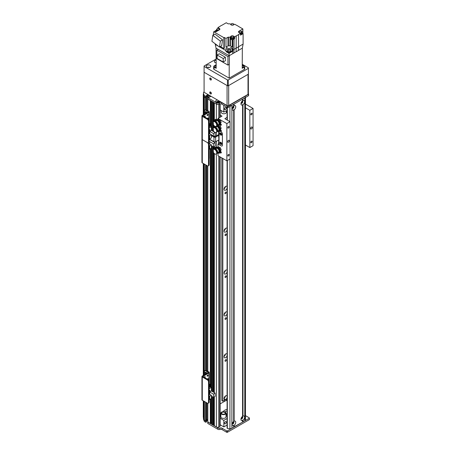 <?xml version="1.0" encoding="UTF-8"?>
<svg xmlns="http://www.w3.org/2000/svg" width="455" height="455" viewBox="0 0 455 455"><rect width="100%" height="100%" fill="white"/><g stroke="black" fill="none" stroke-linecap="round" stroke-linejoin="round"><path stroke-width="0.68" d="M224.053 398.37A2.281 1.314 120 0 0 225.435 395.975M227.09 397.698A2.281 1.314 -60 0 1 225.652 399.558A2.281 1.314 -60 0 1 224.514 399.672A2.281 1.314 -60 0 1 224.514 397.039A2.281 1.314 -60 0 1 226.789 395.719A2.281 1.314 -60 0 1 227.09 396.026M224.053 356.481A2.281 1.314 120 0 0 225.435 354.087M227.09 355.81A2.281 1.314 -60 0 1 224.514 357.784A2.281 1.314 -60 0 1 224.514 355.15A2.281 1.314 -60 0 1 226.789 353.836A2.281 1.314 -60 0 1 227.09 354.144M224.053 314.598A2.281 1.314 120 0 0 225.435 312.204M227.09 313.927A2.281 1.314 -60 0 1 224.514 315.901A2.281 1.314 -60 0 1 224.514 313.267A2.281 1.314 -60 0 1 226.789 311.948A2.281 1.314 -60 0 1 227.09 312.255M224.053 272.71A2.281 1.314 120 0 0 225.435 270.321M227.09 272.039A2.281 1.314 -60 0 1 224.514 274.012A2.281 1.314 -60 0 1 224.514 271.379A2.281 1.314 -60 0 1 226.789 270.065A2.281 1.314 -60 0 1 227.09 270.372M224.053 230.827A2.281 1.314 120 0 0 225.435 228.433M227.09 230.156A2.281 1.314 -60 0 1 224.514 232.13A2.281 1.314 -60 0 1 224.514 229.496A2.281 1.314 -60 0 1 226.789 228.177A2.281 1.314 -60 0 1 227.09 228.484M224.053 188.939A2.281 1.314 120 0 0 225.435 186.55M227.09 188.268A2.281 1.314 -60 0 1 224.514 190.241A2.281 1.314 -60 0 1 224.514 187.608A2.281 1.314 -60 0 1 226.789 186.294A2.281 1.314 -60 0 1 227.09 186.601M221.824 157.902L221.824 400.605L222.831 401.185L225.652 399.558L224.645 398.972M227.09 399.427A2.849 1.644 120 0 0 227.079 399.416A2.849 1.644 120 0 0 225.652 399.558M222.831 401.185L222.831 158.482M226.306 192.545A0.921 0.535 -60 0 1 225.902 193.472A0.921 0.535 -60 0 1 225.191 193.722A0.921 0.535 -60 0 1 225.191 192.653A0.921 0.535 -60 0 1 226.112 192.124A0.921 0.535 -60 0 1 226.306 192.545M226.306 234.427A0.921 0.535 -60 0 1 225.902 235.36A0.921 0.535 -60 0 1 225.191 235.605A0.921 0.535 -60 0 1 225.191 234.541A0.921 0.535 -60 0 1 226.112 234.006A0.921 0.535 -60 0 1 226.306 234.427M226.306 276.316A0.921 0.535 -60 0 1 225.902 277.243A0.921 0.535 -60 0 1 225.191 277.493A0.921 0.535 -60 0 1 225.191 276.424A0.921 0.535 -60 0 1 226.112 275.895A0.921 0.535 -60 0 1 226.306 276.316M226.306 318.199A0.921 0.535 -60 0 1 225.902 319.131A0.921 0.535 -60 0 1 225.191 319.376A0.921 0.535 -60 0 1 225.191 318.312A0.921 0.535 -60 0 1 226.112 317.778A0.921 0.535 -60 0 1 226.306 318.199M226.306 360.087A0.921 0.535 -60 0 1 225.902 361.014A0.921 0.535 -60 0 1 225.191 361.264A0.921 0.535 -60 0 1 225.191 360.195A0.921 0.535 -60 0 1 226.112 359.66A0.921 0.535 -60 0 1 226.306 360.087M203.465 94.384L203.465 93.338M226.658 400.605L226.658 400.138A2.849 1.644 120 0 0 226.482 399.285M224.127 401.6A0.921 0.535 -60 0 1 225.106 400.969A0.921 0.535 -60 0 1 225.157 401.003M206.485 109.939L206.536 97.455L205.603 97.808L204.392 97.108A79.796 46.069 180 0 1 203.721 95.783L203.84 95.749M207.497 110.525L207.497 96.261L206.536 96.801L207.412 96.295L207.412 94.896L210.523 96.528L209.027 97.455L208.544 96.71M208.322 96.466L207.736 96.25L207.736 97.552M210.58 100.538L207.736 98.968L207.736 97.575L208.544 97.177M212.997 101.937L211.899 101.402M216.381 119.375L216.381 104.03L214.316 102.796M218.548 101.965L218.173 102.119A0.91 0.529 -0 0 0 217.137 102.46M206.485 420.369L205.603 420.79L204.392 420.09L204.392 401.464M204.392 374.818L204.392 164.113M204.392 114.199L204.392 97.108A79.796 46.069 180 0 1 203.465 94.714L203.465 93.315A79.796 46.069 0 0 0 204.392 95.709L205.603 96.409L205.603 97.808L206.001 97.808L206.001 96.409L205.603 96.409M205.603 402.163L205.603 422.189L206.001 422.189L206.001 420.79L204.392 420.09A79.796 46.069 180 0 1 203.721 418.765L203.721 401.077M203.721 375.204L203.721 163.726M203.721 114.586L203.721 95.783M203.721 417.44L203.283 417.32L203.283 400.827M203.283 375.46L203.283 163.476M203.283 114.842L203.283 94.339M220.14 156.929L220.14 425.965A1.137 0.66 180 0 1 219.81 426.432L218.798 427.012A1.712 0.99 180 0 1 216.381 427.012L214.368 425.709M214.316 424.032A1.223 0.705 0 0 0 213.56 424.566L212.752 424.919L211.95 424.316M211.899 422.632A1.223 0.705 0 0 0 211.143 423.173L210.335 423.525L207.816 421.836M207.736 419.231L206.536 419.783L207.736 419.243M221.221 131.956A1.712 0.99 60 0 1 222.427 134.049L222.427 145.219L222.427 134.049A1.712 0.99 -120 0 0 221.221 131.956L220.971 131.813L221.221 131.956M220.584 132.9A1.28 0.739 -120 0 0 221.46 134.725A1.28 0.739 -120 0 0 221.693 134.822M220.584 142.21A1.28 0.739 -120 0 0 221.46 144.03A1.28 0.739 -120 0 0 221.693 144.133M219.202 144.007L218.639 143.683L217.996 144.053L221.221 145.918A1.712 0.99 -120 0 0 222.074 146.004A1.712 0.99 -120 0 0 222.427 145.219A1.712 0.99 60 0 1 222.074 146.004A1.712 0.99 60 0 1 221.221 145.918L219.202 144.753L218.639 135.351L215.659 137.074A1.194 0.694 180 0 1 213.964 137.074L211.382 135.584M220.817 135.095A1.28 0.739 60 0 1 219.975 133.963A1.28 0.739 60 0 1 220.174 132.94A1.28 0.739 60 0 1 221.454 133.679A1.28 0.739 60 0 1 221.454 135.158A1.28 0.739 60 0 1 220.817 135.095M220.817 144.406A1.28 0.739 60 0 1 219.975 143.274A1.28 0.739 60 0 1 220.174 142.244A1.28 0.739 60 0 1 221.454 142.984A1.28 0.739 60 0 1 221.454 144.468A1.28 0.739 60 0 1 220.817 144.406M219.202 132.2L219.202 135.442L218.639 135.351M211.382 134.839L214.606 136.699L217.996 134.981A1.194 0.694 180 0 1 219.202 134.811M219.202 130.801L219.202 131.176M209.169 138.957L213.964 141.727A1.194 0.694 -0 0 0 215.659 141.727L218.639 140.004L218.639 143.683M219.213 130.795L219.828 131.148L219.213 130.795M208.521 121.354L209.169 120.984A1.712 0.99 -120 0 0 207.958 118.886L207.315 119.261A1.712 0.99 60 0 1 208.521 121.354L208.521 141.835A1.712 0.99 60 0 1 208.168 142.614A1.712 0.99 60 0 1 207.315 142.529A1.712 0.99 60 0 1 208.521 144.627L208.521 165.102A1.712 0.99 60 0 1 208.168 165.887A1.712 0.99 60 0 1 207.315 165.802L202.276 162.89A1.137 0.66 180 0 1 201.94 162.424L201.94 139.156A1.137 0.66 180 0 0 202.276 139.622A1.137 0.66 180 0 1 201.94 139.156L201.94 115.888A1.137 0.66 180 0 1 202.276 115.422L208.282 111.953L205.66 110.207L206.308 109.837A1.712 0.99 -120 0 0 205.45 109.752L204.807 110.127A1.712 0.99 60 0 1 205.66 110.207M208.521 144.627L209.169 144.252A1.712 0.99 -120 0 0 208.384 142.489M209.169 144.252L209.169 164.727L208.521 165.102M207.315 119.261L202.276 116.355L202.276 139.622L207.315 142.529L202.276 139.622L202.276 162.89M208.168 165.887L208.811 165.512A1.712 0.99 -120 0 0 209.169 164.727M209.277 150.173L209.277 158.38A1.194 0.694 180 0 1 209.169 158.664M209.653 149.115L211.382 148.114L211.382 144.883L209.653 145.879L209.653 149.115L209.169 148.836M209.653 145.879L209.169 145.6M209.931 139.401L215.13 142.716L213.401 143.717L209.772 141.624L209.004 142.068M211.382 145.788L213.401 146.954L215.13 145.953L215.13 142.716M209.169 150.235L209.414 148.978M211.382 144.883L209.027 143.518M209.169 140.157L209.931 139.713M213.401 146.954L213.401 143.717M209.772 143.951L209.772 141.624M245.467 415.648L249.232 417.821A0.569 0.33 180 0 1 249.232 418.287L249.232 419.686A0.569 0.33 0 0 0 249.397 419.453L249.397 418.054M249.232 419.686L227.466 432.25L227.466 430.857L249.232 418.287M203.465 417.372L203.465 417.696A79.796 46.069 0 0 0 203.721 418.429M206.001 402.396L206.001 420.79L206.485 420.511L206.485 402.675M206.485 421.904L206.536 420.443L206.485 421.904L206.001 422.189M207.816 403.318L207.816 422.069L217.871 427.876A1.712 0.99 0 0 0 219.953 428.03A1.712 0.99 180 0 1 222.029 428.178L226.658 430.857L226.658 432.25L222.029 429.577A1.712 0.99 0 0 0 219.953 429.423A1.712 0.99 180 0 1 217.871 429.27L207.816 423.468L207.736 403.306M227.466 430.857A0.569 0.33 180 0 1 226.658 430.857M226.658 432.25A0.569 0.33 0 0 0 227.466 432.25M205.603 422.189L204.392 421.489A79.796 46.069 180 0 1 203.84 420.141L203.59 419.459A79.796 46.069 180 0 1 203.465 419.089L203.465 417.696M207.804 420.665L207.412 420.5L206.536 421.182M204.392 420.09L204.392 421.489M223.797 105.287L223.797 112.038L223.877 105.332M223.797 112.038L220.14 109.922M227.062 107.17L227.062 110.428L223.877 112.084M226.357 108.045A1.28 0.739 -60 0 1 225.799 109.337A1.28 0.739 -60 0 1 224.81 109.678A1.28 0.739 -60 0 1 224.81 108.199A1.28 0.739 -60 0 1 226.089 107.46A1.28 0.739 -60 0 1 226.357 108.045M242.032 101.249A0.921 0.535 -60 0 1 242.032 101.255A0.921 0.535 -60 0 1 242.225 101.675A0.921 0.535 -60 0 1 241.821 102.608A0.921 0.535 -60 0 1 241.11 102.853L241.11 102.853M233.165 106.373L233.165 106.373A0.921 0.535 -60 0 1 233.358 106.794A0.921 0.535 -60 0 1 232.954 107.727A0.921 0.535 -60 0 1 232.243 107.971A0.921 0.535 -60 0 1 232.238 107.971M233.165 421.91L233.165 421.91A0.921 0.535 -60 0 1 233.165 422.974A0.921 0.535 -60 0 1 232.243 423.508A0.921 0.535 -60 0 1 232.238 423.508M242.032 416.791L242.032 416.791A0.921 0.535 -60 0 1 242.032 417.855A0.921 0.535 -60 0 1 241.11 418.39L241.11 418.39M224.542 423.235A1.28 0.739 -60 0 1 225.106 421.944A1.28 0.739 -60 0 1 226.089 421.597A1.28 0.739 -60 0 1 226.089 423.082A1.28 0.739 -60 0 1 224.81 423.821A1.28 0.739 -60 0 1 224.542 423.235M225.999 414.283A8.378 4.84 180 0 1 227.09 414.073M225.999 413.902A7.98 4.607 180 0 1 227.09 413.68M227.09 414.312A7.98 4.607 0 0 0 225.999 414.533M227.09 414.846A7.98 4.607 0 0 0 225.999 415.068M224.702 411.883A6.268 3.617 180 0 1 227.09 410.99M223.212 411.695A6.268 3.617 180 0 1 227.09 409.363M227.09 416.183A6.268 3.617 180 0 1 225.999 415.887M227.09 425.055L223.877 426.875L223.797 420.357L223.877 426.875M223.797 426.875L220.14 424.765M227.062 425.038L227.09 418.537M223.877 420.357L227.062 418.52M227.09 400.855L226.254 400.372L220.14 403.903M220.14 418.247L223.797 420.357M226.402 110.81L226.402 112.294A2.565 1.479 180 0 1 226.175 112.903A2.565 1.479 180 0 1 223.297 113.739A2.565 1.479 180 0 1 221.272 112.294L221.272 110.576M217.928 119.671L218.73 119.187L220.356 120.131L221.17 122.23L220.356 123.385M221.17 122.23L220.356 122.696L219.543 120.598L218.514 120.075M219.97 123.203L220.356 122.696M220.356 120.131L219.543 120.598M218.827 120.251A2.008 1.16 60 0 1 219.816 121.479M219.97 121.883A2.008 1.16 60 0 1 220.083 122.736M220.209 126.069L221.17 128.276L220.356 129.436M221.17 128.276L220.356 128.748L219.543 126.649L218.514 126.12M219.97 129.248L220.356 128.748M220.356 126.177L219.543 126.649M218.827 126.302A2.008 1.16 60 0 1 219.816 127.531M219.97 127.929A2.008 1.16 60 0 1 220.083 128.782M220.3 147.756L221.17 149.849L220.356 150.321L219.486 148.228L220.3 147.756L218.673 146.885L217.882 147.34M219.486 148.228L218.605 147.829M221.17 149.849L220.408 151.071M219.993 150.844L220.356 150.321M219.947 149.502A2.008 1.16 60 0 1 220.083 150.423M218.77 147.903A2.008 1.16 60 0 1 219.782 149.103M233.711 425.63A2.593 1.496 -60 0 1 232.078 424.464A2.593 1.496 -60 0 1 233.711 421.421L234.115 421.188A2.593 1.496 -60 0 1 235.747 422.348A2.593 1.496 -60 0 1 234.115 425.397L233.711 425.175L233.711 427.245L231.896 428.291A2.281 1.314 180 0 1 229.94 428.667A113.995 65.816 180 0 1 227.329 428.411L227.176 428.138M232.164 423.787A1.28 0.739 120 0 0 232.346 423.98A1.28 0.739 120 0 0 233.335 423.639A1.28 0.739 120 0 0 233.893 422.348A1.28 0.739 120 0 0 233.631 421.762A1.28 0.739 120 0 0 233.369 421.7M232.221 423.872A1.28 0.739 120 0 0 233.142 423.372A1.28 0.739 120 0 0 233.614 422.183A1.28 0.739 120 0 0 233.472 421.705M242.578 104.974A2.593 1.496 -60 0 1 240.945 103.808A2.593 1.496 -60 0 1 242.578 100.765L242.981 100.532A2.593 1.496 -60 0 1 244.614 101.692A2.593 1.496 -60 0 1 242.981 104.741L242.578 104.519L242.578 416.302L242.981 416.069A2.593 1.496 -60 0 1 244.614 417.229A2.593 1.496 -60 0 1 242.981 420.278L242.578 420.056L242.578 420.511A2.593 1.496 -60 0 1 240.945 419.345A2.593 1.496 -60 0 1 242.578 416.302M241.031 103.131A1.28 0.739 120 0 0 241.213 103.325A1.28 0.739 120 0 0 242.202 102.984A1.28 0.739 120 0 0 242.76 101.692A1.28 0.739 120 0 0 242.498 101.107A1.28 0.739 120 0 0 242.236 101.044M241.087 103.217A1.28 0.739 120 0 0 242.009 102.716A1.28 0.739 120 0 0 242.481 101.528A1.28 0.739 120 0 0 242.339 101.05M233.711 110.093A2.593 1.496 -60 0 1 232.078 108.927A2.593 1.496 -60 0 1 233.711 105.884L234.115 105.651A2.593 1.496 -60 0 1 235.747 106.811A2.593 1.496 -60 0 1 234.115 109.86L233.711 109.638L233.711 421.421M232.164 108.25A1.28 0.739 120 0 0 232.346 108.444A1.28 0.739 120 0 0 233.335 108.102A1.28 0.739 120 0 0 233.893 106.811A1.28 0.739 120 0 0 233.631 106.225A1.28 0.739 120 0 0 233.369 106.163M232.221 108.335A1.28 0.739 120 0 0 233.142 107.835A1.28 0.739 120 0 0 233.614 106.646A1.28 0.739 120 0 0 233.472 106.169M241.031 418.668A1.28 0.739 120 0 0 241.213 418.862A1.28 0.739 120 0 0 242.202 418.52A1.28 0.739 120 0 0 242.76 417.229A1.28 0.739 120 0 0 242.498 416.643A1.28 0.739 120 0 0 242.236 416.581M241.087 418.754A1.28 0.739 120 0 0 242.009 418.253A1.28 0.739 120 0 0 242.481 417.064A1.28 0.739 120 0 0 242.339 416.587M233.711 105.884L233.711 104.263L231.896 105.31A2.281 1.314 -0 0 1 229.94 105.679M234.115 105.651L234.115 104.03L242.578 99.144L242.578 100.765M234.115 421.188L234.115 109.86M233.711 427.012L242.578 422.126L242.578 420.511M242.981 100.532L242.981 98.911L244.796 97.865A2.281 1.314 -0 0 0 245.467 96.932M245.438 419.715A2.281 1.314 180 0 1 245.467 419.92A2.281 1.314 180 0 1 244.796 420.847L242.578 421.893M242.981 421.893L242.981 420.278M234.115 427.012L234.115 425.397M242.981 416.069L242.981 104.741M214.39 121.098L214.168 121.212A3.066 1.769 -120 0 0 214.157 121.229L217.644 120.45L217.644 120.069A2.832 1.632 60 0 1 219.498 122.566A2.832 1.632 60 0 1 219.06 124.835A2.832 1.632 60 0 1 218.076 124.892M219.06 124.835L219.543 124.556A2.832 1.632 -120 0 0 219.975 124.067M217.035 124.983L217.035 125.682L216.654 125.461A2.679 1.547 60 0 1 216.125 126.353A2.679 1.547 60 0 1 213.082 124.01L213.395 124.192L213.082 122.094A2.679 1.547 60 0 1 213.446 121.712A2.679 1.547 60 0 1 215.369 122.287A2.679 1.547 60 0 1 216.654 124.767L221.295 124.488L220.101 122.901A2.832 1.632 -120 0 0 218.127 119.79L217.024 120.012L217.712 119.585A2.849 1.644 -120 0 1 218.127 119.779L217.644 120.069M220.101 122.901L219.697 123.834L220.618 124.795M217.427 120.416A2.275 1.314 60 0 1 219.026 122.23A2.275 1.314 60 0 1 218.94 124.226A2.275 1.314 60 0 1 218.798 124.34M214.35 120.99L213.492 120.837L213.281 121.212A2.542 1.467 -120 0 0 213.15 121.985M213.264 120.973L213.691 121.445A4.561 2.633 -120 0 0 213.662 121.587M213.156 122.133A2.542 1.467 -120 0 0 213.281 122.793L213.395 122.861M213.822 120.461L215.579 119.364A1.28 0.739 60 0 1 215.926 119.307L214.339 120.296L217.024 120.012M213.549 120.734L214.339 120.296L213.492 120.837M215.926 119.307L217.712 119.585M216.654 124.767L220.732 124.488L219.697 123.134M217.035 125.682L221.295 125.182L221.295 124.488M217.996 124.943L218.531 124.607A2.372 1.371 -120 0 0 218.673 124.494A2.372 1.371 -120 0 0 218.65 122.15A2.372 1.371 -120 0 0 216.705 120.41M213.082 124.01L213.395 123.783M213.446 121.712L213.93 121.434A2.679 1.547 60 0 1 215.898 122.054A2.679 1.547 60 0 1 217.149 124.607M216.989 125.66A2.679 1.547 60 0 1 216.608 126.075L216.125 126.353M214.379 121.309A2.565 1.479 60 0 1 216.375 122.139A2.565 1.479 60 0 1 217.399 124.733M214.749 121.229A2.451 1.416 60 0 1 216.796 122.168A2.451 1.416 60 0 1 217.598 124.818M214.39 127.15L214.168 127.263A3.066 1.769 -120 0 0 214.157 127.281L217.644 126.501L217.644 126.12A2.832 1.632 60 0 1 219.498 128.617A2.832 1.632 60 0 1 219.06 130.886A2.832 1.632 60 0 1 218.076 130.938M219.06 130.886L219.543 130.608A2.832 1.632 -120 0 0 219.975 130.113M217.035 131.034L217.035 131.734L216.654 131.512A2.679 1.547 60 0 1 216.125 132.405A2.679 1.547 60 0 1 213.082 130.062L213.395 130.238L213.082 128.145A2.679 1.547 60 0 1 213.446 127.764A2.679 1.547 60 0 1 215.369 128.338A2.679 1.547 60 0 1 216.654 130.812L221.295 130.534L220.101 128.953A2.832 1.632 -120 0 0 218.497 126.092M217.644 126.12L217.024 126.063L217.399 125.83M220.101 128.953L219.697 129.885L220.618 130.847M217.427 126.467A2.275 1.314 60 0 1 219.026 128.282A2.275 1.314 60 0 1 218.94 130.278A2.275 1.314 60 0 1 218.798 130.392M214.35 127.042L213.492 126.882L213.281 127.263A2.542 1.467 -120 0 0 213.15 128.037M213.264 127.025L213.691 127.497A4.561 2.633 -120 0 0 213.662 127.639M213.156 128.185A2.542 1.467 -120 0 0 213.281 128.845L213.395 128.907M214.658 126.143L214.339 126.342L214.902 126.285M216.54 126.115L217.024 126.063M213.549 126.78L214.339 126.342L213.492 126.882M216.654 130.812L220.732 130.54L219.697 129.186M216.944 131.796A2.565 1.479 60 0 0 217.024 131.728L221.295 131.233L221.295 130.534M217.99 130.994L218.531 130.659A2.372 1.371 -120 0 0 218.673 130.545A2.372 1.371 -120 0 0 218.65 128.202A2.372 1.371 -120 0 0 216.705 126.462M213.082 130.062L213.395 129.834M213.446 127.764L213.93 127.485A2.679 1.547 60 0 1 215.898 128.105A2.679 1.547 60 0 1 217.149 130.659M216.989 131.705A2.679 1.547 60 0 1 216.608 132.126L216.125 132.405M214.379 127.36A2.565 1.479 60 0 1 216.375 128.185A2.565 1.479 60 0 1 217.399 130.784M214.749 127.281A2.451 1.416 60 0 1 216.796 128.219A2.451 1.416 60 0 1 217.598 130.869M214.39 148.791L214.168 148.904A3.066 1.769 -120 0 0 214.157 148.921L217.644 148.142L217.644 147.761A2.832 1.632 60 0 1 219.498 150.258A2.832 1.632 60 0 1 219.06 152.527A2.832 1.632 60 0 1 218.076 152.579M219.06 152.527L219.543 152.249A2.832 1.632 -120 0 0 219.975 151.754M217.035 152.675L217.035 153.375L216.654 153.153A2.679 1.547 60 0 1 216.125 154.046A2.679 1.547 60 0 1 213.082 151.703L213.395 151.879L213.082 149.786A2.679 1.547 60 0 1 213.446 149.405A2.679 1.547 60 0 1 215.369 149.979A2.679 1.547 60 0 1 216.654 152.453L221.295 152.175L220.101 150.594A2.832 1.632 -120 0 0 218.127 147.483L217.024 147.704L217.712 147.278A2.849 1.644 -120 0 1 218.127 147.465L217.644 147.761M220.101 150.594L219.697 151.526L220.618 152.488M217.427 148.108A2.275 1.314 60 0 1 219.026 149.923A2.275 1.314 60 0 1 218.94 151.919A2.275 1.314 60 0 1 218.798 152.033M214.35 148.683L213.492 148.523L213.281 148.904A2.542 1.467 -120 0 0 213.15 149.678M213.264 148.666L213.691 149.138A4.561 2.633 -120 0 0 213.662 149.28M213.156 149.826A2.542 1.467 -120 0 0 213.281 150.486L213.395 150.548M213.822 148.154L215.579 147.056A1.28 0.739 60 0 1 215.926 146.993L214.339 147.983L217.024 147.704M213.549 148.421L214.339 147.983L213.492 148.523M215.926 146.993L217.712 147.278M216.654 152.453L220.732 152.18L219.697 150.827M216.944 153.437A2.565 1.479 60 0 0 217.024 153.369L221.295 152.874L221.295 152.175M217.996 152.63L218.531 152.3A2.372 1.371 -120 0 0 218.673 152.186A2.372 1.371 -120 0 0 218.65 149.843A2.372 1.371 -120 0 0 216.705 148.102M213.082 151.703L213.395 151.475M213.446 149.405L213.93 149.126A2.679 1.547 60 0 1 215.898 149.746A2.679 1.547 60 0 1 217.149 152.3M216.989 153.346A2.679 1.547 60 0 1 216.608 153.767L216.125 154.046M214.379 149.001A2.565 1.479 60 0 1 216.375 149.826A2.565 1.479 60 0 1 217.399 152.425M214.749 148.921A2.451 1.416 60 0 1 216.796 149.86A2.451 1.416 60 0 1 217.598 152.51M221.83 413.703A1.854 1.069 180 0 1 221.585 413.168A1.854 1.069 180 0 1 223.433 412.099A1.854 1.069 180 0 1 225.288 413.168A1.854 1.069 180 0 1 223.917 414.204A1.854 1.069 180 0 1 221.83 413.703M225.657 412.429A2.565 1.479 0 0 0 222.774 411.741A2.565 1.479 0 0 0 220.868 413.168A2.565 1.479 0 0 0 223.433 414.647A2.565 1.479 0 0 0 225.999 413.168A2.565 1.479 0 0 0 225.657 412.429M225.999 413.168L225.999 416.894A2.565 1.479 180 0 1 223.433 418.373A2.565 1.479 180 0 1 220.868 416.894L220.868 413.168M248.356 93.866L248.424 93.906A0.569 0.33 180 0 1 248.424 94.373L248.424 95.772A0.569 0.33 0 0 0 248.589 95.539L248.589 94.139M248.424 95.772L228.274 107.403L228.274 106.009L248.424 94.373M203.465 93.315L203.567 92.211A0.569 0.33 180 0 1 204.164 92.132M206.001 96.409L206.485 96.13L206.485 97.529L206.001 97.808L206.001 109.706M207.412 94.896L206.001 95.709L206.485 96.13M207.816 97.688L216.665 102.796A1.712 0.99 0 0 0 219.082 102.796L219.282 102.682A1.712 0.99 180 0 1 221.704 102.682L227.466 106.009L227.466 107.403A0.569 0.33 0 0 0 228.274 107.403M228.274 106.009A0.569 0.33 180 0 1 227.466 106.009M220.197 101.579A2.281 1.314 180 0 1 219.606 102.17A2.281 1.314 180 0 1 216.381 102.17A2.281 1.314 180 0 1 217.405 99.969M227.466 107.403L221.704 104.076A1.712 0.99 0 0 0 219.282 104.076L219.082 104.195A1.712 0.99 180 0 1 216.665 104.195L207.816 99.088L207.816 110.707M207.816 98.854L207.736 110.662M209.431 97.222L207.412 96.295M206.536 109.968L206.485 97.387M205.603 109.689L205.603 97.808L204.392 97.108L204.392 95.709M219.173 102.347A1.28 0.739 0 0 0 218.9 102.113A1.28 0.739 0 0 0 216.813 102.347M219.151 102.375A1.28 0.739 0 0 0 219.276 102.051A1.28 0.739 0 0 0 218.9 101.528A1.28 0.739 0 0 0 217.501 101.368A1.28 0.739 0 0 0 216.711 102.051A1.28 0.739 0 0 0 216.836 102.375M210.54 92.046A1.137 0.66 60 0 1 211.285 93.053A1.137 0.66 60 0 1 211.109 93.963A1.137 0.66 60 0 1 209.965 93.309A1.137 0.66 60 0 1 209.965 91.99A1.137 0.66 60 0 1 210.54 92.046A1.137 0.66 -120 0 0 211.342 93.446M210.54 78.084A1.137 0.66 60 0 1 211.285 79.09A1.137 0.66 60 0 1 211.109 80.006A1.137 0.66 60 0 1 209.965 79.346A1.137 0.66 60 0 1 209.965 78.027A1.137 0.66 60 0 1 210.54 78.084A1.137 0.66 -120 0 0 211.342 79.483M248.02 94.373L228.677 105.543L228.677 85.529L248.02 74.364L248.02 94.373A1.137 0.66 0 0 0 248.356 93.906L248.356 74.171M227.062 105.543L204.494 92.513A0.569 0.33 60 0 1 204.09 91.813L204.09 72.732A0.569 0.33 60 0 1 204.494 72.499L227.062 85.529L227.062 105.543A1.137 0.66 0 0 0 228.677 105.543M248.356 73.898A1.137 0.66 180 0 1 248.02 74.364M233.597 36.77L233.597 36.121L234.712 36.764L236.23 35.888L236.111 51.733A11.511 6.649 0 0 0 238.409 50.403L242.339 48.139L242.219 68.313L244.312 67.101L244.312 69.427A1.428 0.825 0 0 0 244.727 68.847L244.727 66.521A1.428 0.825 180 0 1 244.312 67.101M242.242 64.741L244.312 65.941A1.428 0.825 180 0 1 244.727 66.521M242.225 67.26A1.28 0.739 0 0 0 243.59 66.521A1.28 0.739 0 0 0 242.231 65.782M216.159 64.741L214.083 65.941A1.428 0.825 180 0 0 213.668 66.521A1.428 0.825 180 0 0 214.083 67.101L216.182 68.313L216.057 48.133L215.249 44.414L218.463 46.268M216.165 65.782A1.28 0.739 0 0 0 215.181 65.998A1.28 0.739 0 0 0 214.805 66.521A1.28 0.739 0 0 0 216.17 67.26M244.312 69.427L229.201 78.158L214.083 69.427L214.083 67.101M213.668 66.521L213.668 68.847A1.428 0.825 0 0 0 214.083 69.427M236.23 35.888A11.682 6.745 180 0 0 238.534 34.557L240.485 33.431L239.034 32.595A1.769 1.018 0 0 1 238.517 31.873A1.769 1.018 0 0 1 239.034 31.15L242.868 28.944L238.534 26.441A11.682 6.745 180 0 0 236.23 25.11L234.712 24.234L233.597 24.877A1.769 1.018 0 0 1 231.692 25.105A1.769 1.018 0 0 1 230.583 24.178L230.02 23.853A11.54 6.666 180 0 0 228.438 23.848A0.569 0.33 0 0 1 227.995 23.751L226.254 22.75L222.171 25.11A11.682 6.745 180 0 0 219.867 26.441L217.911 27.567L219.361 28.403L219.361 29.052M232.721 53.69L229.201 55.72L229.007 53.371L232.101 51.58L232.141 50.442L232.841 50.039L232.721 53.69L233.961 52.973L234.08 38.846A1.803 1.041 180 0 1 232.841 39.562L232.141 39.972L232.141 46.95L230.401 45.949L230.401 38.965A0.569 0.33 0 0 0 229.963 38.868A11.54 6.666 0 0 0 230.02 38.868L230.02 37.145A11.54 6.666 180 0 1 228.438 37.151A0.569 0.33 0 0 0 227.995 37.242L227.995 45.949L225.976 47.115L228.916 48.81L232.141 46.95M213.224 35.12L213.719 31.799L214.726 31.219L215.852 31.867L219.361 29.848A1.769 1.018 0 0 0 219.879 29.126A1.769 1.018 0 0 0 219.361 28.403M213.719 31.799L223.877 37.668L224.281 37.435L225.976 38.408L227.995 37.242M230.02 37.145L230.583 36.821A1.769 1.018 0 0 1 231.692 35.894A1.769 1.018 0 0 1 233.597 36.121M215.295 31.549L215.295 30.803L216.404 30.161M217.911 28.483L217.911 27.567M242.339 48.133L243.101 44.112L243.101 33.642L241.997 32.999M242.02 33.016L242.02 31.15A2.622 1.513 0 0 0 241.446 31.651M243.101 44.112L238.534 46.751L238.534 34.557M243.101 33.642L240.485 35.154L240.485 33.431M238.409 50.403L238.534 46.751A11.682 6.745 -0 0 1 236.23 48.082L232.841 50.039L232.841 39.562M242.868 33.505L242.868 28.944M242.02 31.15L241.338 31.543M240.485 34.574A1.712 0.99 0 0 0 241.997 33.596L241.997 32.76A1.712 0.99 180 0 1 240.485 33.738M241.565 32.106A1.712 0.99 180 0 1 241.997 32.76M240.485 33.488A1.28 0.739 -0 0 0 241.565 32.76L241.565 31.964A1.28 0.739 180 0 1 240.286 32.709A1.28 0.739 180 0 1 239 31.964A1.28 0.739 180 0 1 239.381 31.441A1.28 0.739 180 0 1 240.775 31.281A1.28 0.739 180 0 1 241.565 31.964M229.201 64.377L229.201 78.158M236.105 51.733L233.961 52.973M218.235 49.396L216.864 50.186L227.949 56.585L229.32 55.794L216.057 48.139M229.007 53.371L226.101 51.694L225.976 50.602L219.64 46.95M225.976 50.602L225.976 48.509L228.916 50.209L228.916 48.81M225.976 38.408L225.976 47.115M224.281 37.435L224.281 48.321L223.877 48.554L223.877 37.668M215.249 43.822L215.249 44.414M215.295 30.803L216.5 31.497M217.484 30.929A1.712 0.99 180 0 1 216.404 30.007L216.404 30.843A1.712 0.99 0 0 0 216.682 31.389M216.404 30.007A1.712 0.99 180 0 1 216.83 29.353M216.83 29.217A1.28 0.739 180 0 1 217.206 28.693A1.28 0.739 180 0 1 218.605 28.534A1.28 0.739 180 0 1 219.395 29.217A1.28 0.739 180 0 1 218.11 29.956A1.28 0.739 180 0 1 216.83 29.217L216.83 30.007A1.28 0.739 -0 0 0 217.826 30.73M212.838 41.991L213.884 42.787M220.368 46.529L223.877 48.554M222.58 39.835L215.016 34.085L212.798 35.365L220.362 41.115L222.58 39.835L221.699 45.762L219.481 47.041L211.916 41.291L212.798 35.365M220.362 41.115L219.481 47.041M227.995 45.949A0.569 0.33 180 0 1 228.438 45.853A11.54 6.666 0 0 0 229.963 45.853A0.569 0.33 180 0 1 230.401 45.949M230.639 38.305A1.769 1.018 180 0 0 230.583 38.544L230.02 38.868M230.401 38.965L232.141 39.972M234.712 36.764L234.712 38.487L234.08 38.846M234.712 38.487L234.058 38.106M230.639 37.725L230.639 38.561A1.712 0.99 0 0 0 232.346 39.551A1.712 0.99 0 0 0 234.058 38.561L234.058 37.725A1.712 0.99 180 0 1 232.346 38.715A1.712 0.99 180 0 1 230.639 37.725A1.712 0.99 180 0 1 231.066 37.071M230.583 38.544L230.583 36.821M232.141 50.442L232.141 48.344L228.916 50.209M227.602 50.829L226.101 51.694M232.101 51.58L230.793 50.829M227.54 51.557A1.683 0.973 0 0 0 227.517 51.722A1.683 0.973 0 0 0 229.201 52.689A1.683 0.973 0 0 0 230.878 51.722A1.683 0.973 0 0 0 230.856 51.557M230.793 51.091A1.683 0.973 180 0 1 230.878 51.392A1.683 0.973 180 0 1 229.201 52.365A1.683 0.973 180 0 1 227.517 51.392A1.683 0.973 180 0 1 227.602 51.091M227.602 50.465L227.602 51.392A1.598 0.921 0 0 0 229.201 52.314A1.598 0.921 0 0 0 230.793 51.392L230.793 50.465A1.598 0.921 180 0 1 229.201 51.387A1.598 0.921 180 0 1 227.602 50.465A1.598 0.921 180 0 1 228.069 49.811A1.598 0.921 180 0 1 228.154 49.766M229.906 49.635A1.598 0.921 180 0 1 230.793 50.465M233.631 37.071A1.712 0.99 180 0 1 234.058 37.725M231.066 36.935L231.066 37.725A1.28 0.739 0 0 0 232.346 38.465A1.28 0.739 0 0 0 233.631 37.725L233.631 36.935A1.28 0.739 180 0 1 232.346 37.674A1.28 0.739 180 0 1 231.066 36.935A1.28 0.739 180 0 1 231.441 36.411A1.28 0.739 180 0 1 232.841 36.252A1.28 0.739 180 0 1 233.631 36.935M216.864 50.186L216.864 58.701L227.949 65.099L229.32 64.309L229.32 55.794M227.949 65.099L227.949 56.585M217.126 55.027L219.304 53.77L225.39 57.284L225.39 60.748L223.212 62.005L217.126 58.49L217.126 55.027L223.212 58.536L225.39 57.284M223.212 58.536L223.212 62.005M233.631 24.388A1.712 0.99 180 0 1 233.938 24.678M231.441 23.728A1.28 0.739 180 0 1 232.841 23.563A1.28 0.739 180 0 1 233.631 24.252A1.28 0.739 180 0 1 232.346 24.991A1.28 0.739 180 0 1 231.066 24.252A1.28 0.739 180 0 1 231.441 23.728M227.09 112.135A4.561 2.633 180 0 1 226.402 111.884M220.14 115.047L222.023 116.133L217.996 118.459L226.863 123.578L230.088 121.718L224.884 118.715L227.09 117.299M218.639 134.788L218.639 132.16M220.863 142.335A0.921 0.535 -120 0 0 221.46 143.74A0.921 0.535 -120 0 0 221.721 143.826M220.863 133.031A0.921 0.535 -120 0 0 221.46 134.43A0.921 0.535 -120 0 0 221.721 134.521M217.996 118.459L217.996 119.614M217.996 144.053L217.996 147.278M217.996 153.688L217.996 155.69L226.863 160.808L230.088 158.949L230.088 121.718M245.467 107.79L249.835 110.315L249.835 147.545L253.06 145.685L253.06 108.455L245.467 104.07M249.835 110.315L253.06 108.455M250.79 142.335A0.921 0.535 -60 0 1 251.194 141.408A0.921 0.535 -60 0 1 251.911 141.158A0.921 0.535 -60 0 1 251.911 142.227A0.921 0.535 -60 0 1 250.984 142.762A0.921 0.535 -60 0 1 250.79 142.335M250.79 114.415A0.921 0.535 -60 0 1 251.194 113.483A0.921 0.535 -60 0 1 251.911 113.238A0.921 0.535 -60 0 1 251.911 114.302A0.921 0.535 -60 0 1 250.984 114.836A0.921 0.535 -60 0 1 250.79 114.415M250.642 128.464A1.137 0.66 -60 0 1 251.137 127.315A1.137 0.66 -60 0 1 252.019 127.013A1.137 0.66 -60 0 1 252.019 128.327A1.137 0.66 -60 0 1 250.876 128.987A1.137 0.66 -60 0 1 250.642 128.464M249.835 147.545L245.467 145.02M227.665 141.727A1.137 0.66 -60 0 1 228.165 140.578A1.137 0.66 -60 0 1 229.041 140.276A1.137 0.66 -60 0 1 229.041 141.59A1.137 0.66 -60 0 1 227.904 142.25A1.137 0.66 -60 0 1 227.665 141.727M227.819 155.599A0.921 0.535 -60 0 1 228.222 154.672A0.921 0.535 -60 0 1 228.933 154.421A0.921 0.535 -60 0 1 228.933 155.491A0.921 0.535 -60 0 1 228.012 156.025A0.921 0.535 -60 0 1 227.819 155.599M227.819 127.679A0.921 0.535 -60 0 1 228.222 126.746A0.921 0.535 -60 0 1 228.933 126.501A0.921 0.535 -60 0 1 228.933 127.565A0.921 0.535 -60 0 1 228.012 128.1A0.921 0.535 -60 0 1 227.819 127.679M226.863 123.578L226.863 160.808M211.33 93.258A0.921 0.535 60 0 1 210.693 92.155M211.33 79.295A0.921 0.535 60 0 1 210.693 78.192M242.242 64.28L248.424 67.846L248.424 74.131L228.274 85.762L228.274 79.949L227.466 79.949L227.466 85.762L228.274 85.762M216.125 59.036L204.09 65.986L204.09 72.265L227.466 85.762M204.09 66.453L227.466 79.949M209.59 67.38A2.281 1.314 0 0 0 207.457 67.38M210.136 65.287A2.281 1.314 180 0 1 210.801 66.22A2.281 1.314 180 0 1 208.521 67.533A2.281 1.314 180 0 1 206.24 66.22A2.281 1.314 180 0 1 207.651 65.002A2.281 1.314 180 0 1 210.136 65.287M216.142 62.597A2.281 1.314 0 0 0 215.516 62.727M216.148 62.858A2.281 1.314 180 0 1 214.305 61.561A2.281 1.314 180 0 1 216.131 60.276M228.274 79.949L248.424 68.313M207.372 118.55A0.7 0.404 120 0 0 207.571 118.163M207.338 118.528A0.7 0.404 -60 0 1 208.106 117.981A0.7 0.404 -60 0 1 208.015 118.926M207.093 115.03A0.7 0.404 120 0 0 207.372 114.558M207.059 115.263A0.7 0.404 -60 0 1 207.366 114.558A0.7 0.404 -60 0 1 207.907 114.37A0.7 0.404 -60 0 1 207.907 115.183A0.7 0.404 -60 0 1 207.207 115.587A0.7 0.404 -60 0 1 207.059 115.263M204.272 116.662A0.7 0.404 120 0 0 204.551 116.184M204.255 116.747A0.7 0.404 -60 0 1 204.602 116.133A0.7 0.404 -60 0 1 205.086 116.002A0.7 0.404 -60 0 1 205.211 116.486A0.7 0.404 -60 0 1 204.852 117.094M206.308 109.837L208.925 111.35A1.194 0.694 180 0 1 209.277 111.839A1.194 0.694 180 0 1 208.925 112.328L202.856 115.888L207.958 118.886M205.831 111.623A1.28 0.739 -120 0 0 206.303 113.096M204.807 110.127A1.712 0.99 60 0 0 204.454 110.906L204.454 114.165M209.169 120.984L209.169 141.459L208.521 141.835M208.168 142.614L208.811 142.244A1.712 0.99 -120 0 0 209.169 141.459M205.654 113.471A1.28 0.739 60 0 1 205.421 111.657A1.28 0.739 60 0 1 206.064 111.72A1.28 0.739 60 0 1 206.871 112.766M202.276 116.355A1.137 0.66 180 0 1 201.94 115.888M209.169 128.105L211.382 126.826L209.818 125.916M211.382 126.826L211.382 130.335L209.169 131.614M214.032 136.369L215.13 135.738L215.13 132.502L211.382 130.335M209.169 133.383L211.382 134.663L209.653 135.664L209.653 138.9L209.169 138.621M209.653 135.664L209.169 135.385M213.401 136.005L213.401 133.503L215.13 132.502M209.169 131.501L209.892 131.08L209.892 129.595L209.169 130.011M209.169 126.871L209.818 126.496L209.818 123.612L209.169 123.845M209.169 123.987L209.818 123.612M209.169 131.757L209.772 131.41L213.401 133.503M209.653 138.9L211.382 137.899L211.382 134.663M209.772 131.41L209.772 133.736M209.169 131.455L209.892 131.08M209.852 131.057L209.852 129.664L209.169 130.056M207.372 379.169A0.7 0.404 120 0 0 207.571 378.782M207.338 379.151A0.7 0.404 -60 0 1 208.106 378.6A0.7 0.404 -60 0 1 208.015 379.544M207.093 375.654A0.7 0.404 120 0 0 207.372 375.176M207.059 375.887A0.7 0.404 -60 0 1 207.366 375.182A0.7 0.404 -60 0 1 207.907 374.994A0.7 0.404 -60 0 1 207.907 375.802A0.7 0.404 -60 0 1 207.207 376.205A0.7 0.404 -60 0 1 207.059 375.887M204.272 377.28A0.7 0.404 120 0 0 204.551 376.803M204.255 377.371A0.7 0.404 -60 0 1 204.602 376.757A0.7 0.404 -60 0 1 205.086 376.621A0.7 0.404 -60 0 1 205.211 377.11A0.7 0.404 -60 0 1 204.852 377.718M206.308 370.455A1.712 0.99 -120 0 0 205.45 370.37L204.807 370.745A1.712 0.99 60 0 1 205.66 370.831L206.308 370.455L208.925 371.968A1.194 0.694 180 0 1 209.277 372.457A1.194 0.694 180 0 1 208.925 372.946L202.856 376.507L207.958 379.51L207.315 379.879A1.712 0.99 60 0 1 208.521 381.978L208.521 402.453A1.712 0.99 60 0 1 208.168 403.238A1.712 0.99 60 0 1 207.315 403.153L202.276 400.241A1.137 0.66 180 0 1 201.94 399.774L201.94 376.507A1.137 0.66 180 0 1 202.276 376.04L208.362 372.457L205.66 370.831M205.831 372.241A1.28 0.739 -120 0 0 206.303 373.72M204.807 370.745A1.712 0.99 60 0 0 204.454 371.53L204.454 374.784M208.521 381.978L209.169 381.603A1.712 0.99 -120 0 0 207.958 379.51M209.169 381.603L209.169 402.084L208.521 402.453M207.315 379.879L202.276 376.973A1.137 0.66 180 0 1 201.94 376.507M208.168 403.238L208.811 402.863A1.712 0.99 -120 0 0 209.169 402.084M205.654 374.09A1.28 0.739 60 0 1 205.421 372.281A1.28 0.739 60 0 1 206.064 372.344A1.28 0.739 60 0 1 206.871 373.384M209.169 388.724L211.382 387.444L209.818 386.54M211.382 387.444L211.382 390.959L209.169 392.238M215.13 393.12L213.401 394.121L213.401 397.357L215.13 396.356L215.13 393.12L211.382 390.959M209.169 394.007L211.382 395.287L209.653 396.288L209.653 399.518L209.169 399.24M209.653 396.288L209.169 396.009M209.169 392.119L209.892 391.704L209.892 390.214L209.169 390.635M209.169 387.489L209.818 387.114L209.818 384.23L209.169 384.464M209.169 384.606L209.818 384.23M209.169 392.375L209.772 392.028L213.401 394.121M213.401 397.357L211.382 396.191M209.653 399.518L211.382 398.523L211.382 395.287M209.772 392.028L209.772 394.354M209.169 392.073L209.892 391.704M209.852 391.681L209.852 390.282L209.169 390.68M206.485 373.612L206.485 372.708M206.485 370.563L206.485 165.324M206.485 112.988L206.485 112.089M206.001 373.271L206.001 372.309M206.001 370.325L206.001 165.046M206.001 112.647L206.001 111.691M205.603 370.313L205.603 164.812M218.576 102.511L218.576 101.977M218.332 102.54L218.332 102.091M218.173 102.551L218.173 102.119M219.81 426.432L219.81 156.736M219.81 117.413L219.81 103.871M226.658 400.138L227.09 400.389M218.798 427.012L218.798 156.156M218.798 117.993L218.798 104.326M216.381 427.012L216.381 153.898M216.381 147.067L216.381 141.312M216.381 135.909L216.381 132.257M214.368 425.852L214.368 396.8M214.368 392.682L214.368 153.619M214.368 147.812L214.368 146.391M214.368 142.273L214.368 141.88M214.368 136.563L214.368 136.176M214.368 120.126L214.368 102.87M213.56 424.566L213.56 397.26M213.56 392.216L213.56 152.692M213.56 148.404L213.56 146.857M213.56 141.812L213.56 141.494M213.56 131.597L213.56 131.051M213.56 126.763L213.56 125M213.56 120.712L213.56 102.403M213.514 424.623L213.514 397.289M213.514 392.187L213.514 152.613M213.514 148.484L213.514 146.885M213.514 141.784L213.514 141.471M213.514 131.569L213.514 130.972M213.514 126.843L213.514 124.926M213.514 120.797L213.514 102.375M212.997 424.919L212.997 397.124M212.997 391.891L212.997 146.72M212.997 141.482L212.997 141.169M212.997 131.268L212.997 102.074M212.752 424.919L212.752 396.988M212.752 391.749L212.752 146.578M212.752 141.346L212.752 141.027M212.752 131.131L212.752 101.937M211.95 424.452L211.95 396.521M211.95 391.283L211.95 146.112M211.95 140.879L211.95 140.567M211.95 130.665L211.95 101.471M211.143 423.173L211.143 398.66M211.143 387.307L211.143 148.256M211.143 140.413L211.143 140.1M211.143 126.683L211.143 101.004M211.097 423.224L211.097 398.688M211.097 387.279L211.097 148.285M211.097 140.385L211.097 140.072M211.097 126.655L211.097 100.982M210.58 423.525L210.58 398.984M210.58 386.977L210.58 148.58M210.58 140.089L210.58 139.77M210.58 126.359L210.58 100.68M210.335 423.525L210.335 399.126M210.335 386.841L210.335 148.722M210.335 139.947L210.335 139.634M210.335 126.217L210.335 100.538M207.816 371.331L207.816 165.967M208.322 97.165L208.322 96.585M208.1 97.296L208.1 96.46M207.497 419.231L207.497 403.238M207.497 371.143L207.497 165.887M213.964 137.074L213.964 141.727M215.659 137.074L215.659 141.727M219.043 135.351L219.043 140.004M222.029 428.178L222.029 429.577M217.871 429.27L217.871 427.876M219.953 428.03L219.953 429.423M207.412 419.277L207.412 420.5M231.896 428.291L231.896 105.31M229.94 428.667L229.94 159.034M229.94 121.633L229.94 106.442M227.329 428.411L227.329 160.541M227.329 120.126L227.329 107.323M244.796 420.847L244.796 97.865M214.06 121.172L214.601 120.865M214.06 127.224L214.601 126.917M214.06 148.865L214.601 148.557M221.704 104.076L221.704 102.682M216.665 104.195L216.665 102.796M219.282 104.076L219.282 102.682M219.082 104.195L219.082 102.796M207.816 96.295L207.816 94.896M239.034 31.15L239.034 31.799M228.438 37.151L228.438 45.853M229.963 38.868L229.963 45.853M230.401 49.857L230.401 49.35M208.925 112.328L208.925 120.006M202.276 376.973L202.276 400.241M208.925 372.946L208.925 380.625M206.536 420.443L206.536 402.703M206.536 373.583L206.536 372.77M206.536 370.592L206.536 165.353M206.536 112.959L206.536 112.146M218.627 102.5L218.627 101.994M220.14 117.219L220.14 103.808M214.316 425.783L214.316 396.828M214.316 392.654L214.316 153.574M214.316 147.847L214.316 146.425M214.316 142.244L214.316 141.869M214.316 136.534L214.316 136.204M214.316 126.206L214.316 125.881M214.316 120.154L214.316 102.836M211.899 424.384L211.899 396.493M211.899 391.254L211.899 146.083M211.899 140.851L211.899 140.538M211.899 130.636L211.899 101.442M207.736 371.28L207.736 165.956M207.736 423.349L207.736 421.956M227.09 428.252L227.09 160.678M227.09 119.989L227.09 107.192M245.467 419.92L245.467 97.478M213.196 121.047L213.19 122.696M215.983 120.598L214.914 121.172M213.196 127.099L213.19 128.742M214.544 126.063L213.822 126.513M215.983 126.649L214.914 127.224M213.196 148.739L213.19 150.383M215.983 148.29L214.914 148.859M207.736 97.575L207.736 98.968M206.536 96.062L206.536 97.455M239 32.578L239 31.964M219.395 29.825L219.395 29.217M230.878 51.722L230.878 51.392M227.517 51.722L227.517 51.392M233.631 24.86L233.631 24.252M231.066 24.86L231.066 24.252M209.277 111.839L209.277 123.783M209.277 372.457L209.277 384.401"/></g></svg>

